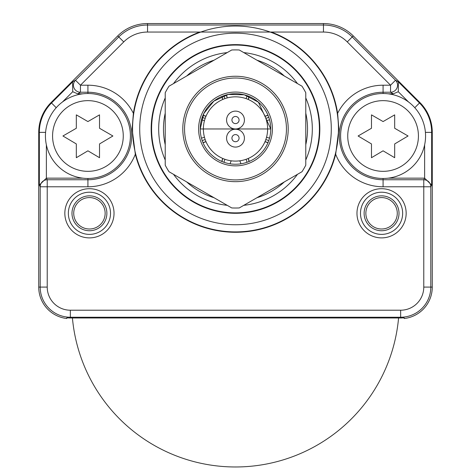 <?xml version="1.0" encoding="UTF-8"?>
<svg xmlns="http://www.w3.org/2000/svg" width="471" height="471" viewBox="0 0 471 471"><rect width="100%" height="100%" fill="white"/><g stroke="black" fill="none" stroke-linecap="round" stroke-linejoin="round"><path stroke-width="0.71" d="M407.592 317.943A2.808 2.808 0 0 0 407.592 317.937A31.622 31.622 0 0 0 432.272 287.086L432.272 132.375A42.166 42.166 0 0 0 419.926 102.56L353.268 35.902A42.166 42.166 0 0 0 323.447 23.55L147.553 23.55A42.166 42.166 0 0 0 117.732 35.902L51.074 102.56A42.166 42.166 0 0 0 38.728 132.375L38.728 287.086A31.622 31.622 0 0 0 63.408 317.937A2.808 2.808 0 0 0 63.408 317.943M337.619 113.346A103.308 103.308 0 0 0 271.272 32.052L199.728 32.052A103.308 103.308 0 0 0 133.381 113.346L132.133 128.966L135.324 154.211A103.308 103.308 0 0 0 335.676 154.211L338.867 128.966L337.619 113.346A50.791 50.791 0 0 1 383.082 85.204L390.547 85.204L390.547 92.228L393.273 93.829L388.269 93.829M381.569 188.7A24.598 24.598 0 0 1 406.161 213.298A24.598 24.598 0 0 1 381.569 237.89A24.598 24.598 0 0 1 356.971 213.298A24.598 24.598 0 0 1 381.569 188.7M89.431 188.7A24.598 24.598 0 0 1 114.029 213.298A24.598 24.598 0 0 1 89.431 237.89A24.598 24.598 0 0 1 64.839 213.298A24.598 24.598 0 0 1 89.431 188.7M132.563 128.966A102.937 102.937 0 0 0 235.5 231.903A102.937 102.937 0 0 0 338.437 128.966A102.937 102.937 0 0 0 235.5 26.029A102.937 102.937 0 0 0 132.563 128.966M139.71 128.966A95.79 95.79 0 0 0 235.5 224.755A95.79 95.79 0 0 0 331.29 128.966A95.79 95.79 0 0 0 235.5 33.176A95.79 95.79 0 0 0 139.71 128.966M151.167 128.966A84.333 84.333 0 0 0 235.5 213.298A84.333 84.333 0 0 0 319.833 128.966A84.333 84.333 0 0 0 235.5 44.633A84.333 84.333 0 0 0 151.167 128.966M151.597 128.966A83.903 83.903 0 0 0 235.5 212.868A83.903 83.903 0 0 0 319.403 128.966A83.903 83.903 0 0 0 235.5 45.063A83.903 83.903 0 0 0 151.597 128.966M165.221 97.956A76.814 76.814 0 0 0 165.221 159.975M173.511 174.323A76.814 76.814 0 0 0 227.216 205.332M243.784 205.332A76.814 76.814 0 0 0 297.489 174.323M305.779 159.975A76.814 76.814 0 0 0 305.779 97.956M297.489 83.608A76.814 76.814 0 0 0 243.784 52.599M227.216 52.599A76.814 76.814 0 0 0 173.511 83.608M256.942 197.732A72.034 72.034 0 0 0 284.331 181.918M305.779 144.78A72.034 72.034 0 0 0 305.779 113.152M284.331 76.008A72.034 72.034 0 0 0 256.942 60.2M214.058 60.2A72.034 72.034 0 0 0 186.669 76.008M165.221 113.152A72.034 72.034 0 0 0 165.221 144.78M186.669 181.918A72.034 72.034 0 0 0 214.058 197.732M67.63 317.854L66.835 317.79L66.835 318.514A31.622 31.622 0 0 1 38.728 287.086L38.728 132.375A42.166 42.166 0 0 1 51.074 102.56L117.732 35.902A42.166 42.166 0 0 1 147.553 23.55L323.447 23.55A42.166 42.166 0 0 1 353.268 35.902L419.926 102.56A42.166 42.166 0 0 1 432.272 132.375L432.272 287.086A31.622 31.622 0 0 1 404.165 318.514L404.142 317.79M388.269 178.156L424.63 178.156L431.66 185.062L431.66 132.375A41.554 41.554 0 0 0 419.49 102.996L398.448 81.954L398.283 91.727L393.273 93.829M82.731 93.829L77.727 93.829L72.717 91.727L72.552 81.954L51.51 102.996A41.554 41.554 0 0 0 39.34 132.375L38.728 132.375M46.37 144.838L46.37 178.156L82.731 178.156M271.272 32.052L323.447 32.052A33.665 33.665 0 0 1 347.257 41.913L390.547 85.204L395.516 80.235A7.03 7.024 120.4 0 1 390.547 92.228L383.082 92.228A43.762 43.762 0 0 0 339.32 135.989A43.762 43.762 0 0 0 383.082 179.757L383.082 186.781A50.791 50.791 0 0 1 335.67 154.211M199.728 32.052L147.553 32.052L147.553 25.022A40.694 40.694 0 0 0 118.774 36.944L75.484 80.235A7.03 7.024 59.6 0 0 80.453 92.228L87.918 92.228L87.918 85.204A50.791 50.791 0 0 1 133.381 113.346M147.553 32.052A33.665 33.665 0 0 0 123.743 41.913L80.453 85.204L80.453 92.228L77.727 93.829M135.33 154.211A50.791 50.791 0 0 1 87.918 186.781L47.224 186.781L47.224 179.757L46.429 178.156M46.37 178.156L39.34 185.062L40.2 186.781L40.2 287.086A30.15 30.15 0 0 0 70.35 317.236L400.65 317.236A30.15 30.15 0 0 0 430.8 287.086L430.8 186.781L423.776 186.781L423.776 287.086A23.126 23.126 0 0 1 400.65 310.212L70.35 310.212A23.126 23.126 0 0 1 47.224 287.086L47.224 186.781L40.2 186.781A7.03 7.024 -26.6 0 1 47.224 179.757L87.918 179.757A43.762 43.762 0 0 0 131.68 135.989A43.762 43.762 0 0 0 87.918 92.228L87.918 93.511A42.484 42.484 0 0 0 45.434 135.989A42.484 42.484 0 0 0 87.918 178.474A42.484 42.484 0 0 0 130.402 135.989A42.484 42.484 0 0 0 87.918 93.511A42.484 42.484 0 0 0 45.434 135.989A42.484 42.484 0 0 0 87.918 178.474L87.918 186.781M431.66 185.062L430.8 186.781A7.03 7.024 -153.4 0 0 423.776 179.757L383.082 179.757L383.082 178.474A42.484 42.484 0 0 0 425.566 135.989A42.484 42.484 0 0 0 383.082 93.511A42.484 42.484 0 0 0 340.598 135.989A42.484 42.484 0 0 0 383.082 178.474A42.484 42.484 0 0 0 425.566 135.989A42.484 42.484 0 0 0 383.082 93.511L383.082 85.204M383.082 186.781L423.776 186.781L423.776 179.757L424.571 178.156M402.911 317.89L402.758 317.901A30.886 30.886 0 0 1 400.65 317.978L70.35 317.978A30.886 30.886 0 0 1 68.242 317.901L66.835 317.79M402.758 317.901L404.165 317.79M381.569 195.848A17.445 17.445 0 0 1 399.014 213.298A17.445 17.445 0 0 1 381.569 230.743A17.445 17.445 0 0 1 364.118 213.298A17.445 17.445 0 0 1 381.569 195.848M381.569 197.585A15.708 15.708 0 0 0 365.855 213.298A15.708 15.708 0 0 0 381.569 229.006A15.708 15.708 0 0 0 397.277 213.298A15.708 15.708 0 0 0 381.569 197.585M89.431 195.848A17.445 17.445 0 0 1 106.882 213.298A17.445 17.445 0 0 1 89.431 230.743A17.445 17.445 0 0 1 71.986 213.298A17.445 17.445 0 0 1 89.431 195.848M89.431 197.585A15.708 15.708 0 0 0 73.723 213.298A15.708 15.708 0 0 0 89.431 229.006A15.708 15.708 0 0 0 105.145 213.298A15.708 15.708 0 0 0 89.431 197.585M89.431 234.381A21.083 21.083 0 0 1 68.348 213.298A21.083 21.083 0 0 1 89.431 192.215A21.083 21.083 0 0 1 110.514 213.298A21.083 21.083 0 0 1 89.431 234.381M381.569 234.381A21.083 21.083 0 0 1 360.486 213.298A21.083 21.083 0 0 1 381.569 192.215A21.083 21.083 0 0 1 402.652 213.298A21.083 21.083 0 0 1 381.569 234.381M265.061 141.559A13.777 13.777 0 0 0 268.064 142.495M268.064 115.436A13.777 13.777 0 0 0 265.061 116.372M202.936 142.495A13.777 13.777 0 0 0 205.939 141.559M205.939 116.372A13.777 13.777 0 0 0 202.936 115.436M221.971 96.402A13.777 13.777 0 0 0 222.907 99.405M248.093 99.405A13.777 13.777 0 0 0 249.029 96.402M222.907 158.527A13.777 13.777 0 0 0 221.971 161.529M249.029 161.529A13.777 13.777 0 0 0 248.093 158.527M205.998 116.243A13.912 13.912 0 0 0 202.995 115.301M205.998 141.689A13.912 13.912 0 0 1 202.995 142.631M205.156 118.404A11.598 11.598 0 0 0 202.153 117.509M205.156 139.522A11.598 11.598 0 0 1 202.153 140.423M204.426 120.782A9.137 9.137 0 0 0 201.423 119.893M201.423 138.038A9.137 9.137 0 0 0 204.426 137.143M248.223 99.463A13.912 13.912 0 0 0 249.165 96.455M222.777 99.463A13.912 13.912 0 0 1 221.835 96.455M246.056 98.622A11.598 11.598 0 0 0 246.957 95.613M224.944 98.622A11.598 11.598 0 0 1 224.043 95.613M224.885 98.486L224.573 97.697L224.885 98.492M226.427 94.889A9.137 9.137 0 0 0 227.316 97.891M226.451 95.101L226.539 95.595M226.728 96.372L227.063 97.332M227.21 97.674L226.433 94.942M268.005 115.301A13.912 13.912 0 0 0 265.002 116.243M268.005 142.631A13.912 13.912 0 0 1 265.002 141.689M268.847 117.509A11.598 11.598 0 0 0 265.844 118.404M268.847 140.423A11.598 11.598 0 0 1 265.844 139.522M266.763 139.893L265.974 139.581L266.769 139.893M269.577 119.893A9.137 9.137 0 0 0 266.574 120.782M266.574 137.143A9.137 9.137 0 0 0 269.577 138.038M267.116 137.397L268.076 137.732M268.859 137.926L269.212 137.985M267.899 137.679L266.839 137.273M249.165 161.471A13.912 13.912 0 0 0 248.223 158.468M221.835 161.471A13.912 13.912 0 0 1 222.777 158.468M224.043 162.312A11.598 11.598 0 0 1 224.944 159.31A11.598 11.598 0 0 0 224.043 162.312M240.763 163.831A5.269 5.269 0 0 0 239.633 160.829M231.367 160.829A5.269 5.269 0 0 0 230.237 163.831M246.056 159.31A11.598 11.598 0 0 1 246.957 162.312M394.68 128.265L394.68 114.865L383.082 121.565L371.478 114.865L371.478 128.265L358.09 135.989L371.478 143.938L371.478 157.708L383.082 150.82L394.68 157.708L394.68 143.938L408.069 135.989L394.68 128.265M99.522 128.265L99.522 114.865L87.918 121.565L76.32 114.865L76.32 128.265L62.931 135.989L76.32 143.938L76.32 157.708L87.918 150.82L99.522 157.708L99.522 143.938L112.91 135.989L99.522 128.265M398.578 317.978A163.743 163.743 0 0 1 72.422 317.978M305.779 92.746A79.063 79.063 0 0 0 302.005 86.211L239.274 49.991A79.063 79.063 0 0 0 231.726 49.991L168.995 86.211A79.063 79.063 0 0 0 165.221 92.746L165.221 165.186A79.063 79.063 0 0 0 168.995 171.715L231.726 207.935A79.063 79.063 0 0 0 239.274 207.935L302.005 171.715A79.063 79.063 0 0 0 305.779 165.186L305.779 92.746M288.205 128.966A52.705 52.705 0 0 0 235.5 76.255A52.705 52.705 0 0 0 182.795 128.966A52.705 52.705 0 0 0 235.5 181.671A52.705 52.705 0 0 0 288.205 128.966M235.5 179.916A50.95 50.95 0 0 1 184.55 128.966A50.95 50.95 0 0 1 235.5 78.015A50.95 50.95 0 0 1 286.45 128.966A50.95 50.95 0 0 1 235.5 179.916M235.5 165.863A36.897 36.897 0 0 1 198.603 128.966A36.897 36.897 0 0 1 235.5 92.069A36.897 36.897 0 0 1 272.397 128.966A36.897 36.897 0 0 1 235.5 165.863M203.372 128.966A32.128 32.128 0 0 0 235.5 161.094A32.128 32.128 0 0 0 267.628 128.966A32.128 32.128 0 0 0 235.5 96.832A32.128 32.128 0 0 0 203.372 128.966M244.425 138.156A8.925 8.925 0 0 0 235.5 129.231A8.925 8.925 0 0 0 226.575 138.156A8.925 8.925 0 0 0 235.5 147.082A8.925 8.925 0 0 0 244.425 138.156M226.575 120.04A8.925 8.925 0 0 0 235.5 128.966A8.925 8.925 0 0 0 244.425 120.04A8.925 8.925 0 0 0 235.5 111.115A8.925 8.925 0 0 0 226.575 120.04M231.932 138.156A3.568 3.568 0 0 1 235.5 134.588A3.568 3.568 0 0 1 239.068 138.156A3.568 3.568 0 0 1 235.5 141.73A3.568 3.568 0 0 1 231.932 138.156M239.068 120.04A3.568 3.568 0 0 1 235.5 123.608A3.568 3.568 0 0 1 231.932 120.04A3.568 3.568 0 0 1 235.5 116.472A3.568 3.568 0 0 1 239.068 120.04M72.552 81.954L75.484 80.235L80.453 85.204L87.918 85.204M270.76 128.966A35.26 35.26 0 0 1 235.5 164.226A35.26 35.26 0 0 1 200.24 128.966A35.26 35.26 0 0 1 235.5 93.7A35.26 35.26 0 0 1 270.76 128.966L200.24 128.966L203.831 113.452L213.887 101.1L228.347 94.436L244.266 94.812L258.402 102.154L270.76 128.966M398.283 91.727L408.545 101.983M424.63 178.156L424.63 144.838M62.455 101.983L72.717 91.727M398.448 81.954L395.516 80.235L352.226 36.944A40.694 40.694 0 0 0 323.447 25.022L323.447 23.55M347.257 41.913L353.268 35.902M323.447 32.052L323.447 25.022L147.553 25.022L147.553 23.55M123.743 41.913L117.732 35.902M47.224 287.086L38.728 287.086M70.35 310.212L70.35 317.978M400.65 310.212L400.65 317.978M423.776 287.086L432.272 287.086M425.407 132.375L432.272 132.375M414.78 107.706L419.926 102.56M45.593 132.375L39.34 132.375L39.34 185.062M56.22 107.706L51.074 102.56M383.082 93.511A42.484 42.484 0 0 0 340.598 135.989A42.484 42.484 0 0 0 383.082 178.474M383.082 171.338A35.343 35.343 0 0 0 418.425 135.989A35.343 35.343 0 0 0 383.082 100.647A35.343 35.343 0 0 0 347.739 135.989A35.343 35.343 0 0 0 383.082 171.338M87.918 178.474A42.484 42.484 0 0 0 130.402 135.989A42.484 42.484 0 0 0 87.918 93.511M87.918 171.338A35.343 35.343 0 0 0 123.261 135.989A35.343 35.343 0 0 0 87.918 100.647A35.343 35.343 0 0 0 52.575 135.989A35.343 35.343 0 0 0 87.918 171.338"/></g></svg>
